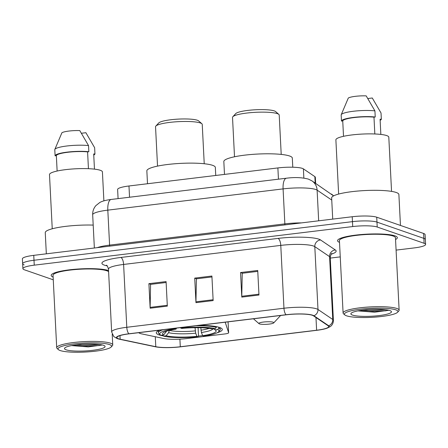 <?xml version="1.0" encoding="UTF-8"?>
<svg xmlns="http://www.w3.org/2000/svg" width="448" height="448" viewBox="0 0 448 448"><rect width="100%" height="100%" fill="white"/><g stroke="black" fill="none" stroke-linecap="round" stroke-linejoin="round"><path stroke-width="0.67" d="M138.785 332.674A18.704 3.153 177.1 0 0 140.146 333.469A18.704 3.153 177.1 0 0 141.68 333.878L163.772 338.52A18.704 3.153 177.1 0 0 186.743 338.57L224.851 333.95A6.233 1.053 177.1 0 0 228.637 332.786A6.233 1.053 177.1 0 0 228.626 332.741L225.204 322.202M159.785 330.131A33.04 5.566 177.1 0 0 156.302 332.842A33.04 5.566 177.1 0 0 158.945 334.852A33.04 5.566 177.1 0 0 163.201 335.866M198.33 336.09A33.04 5.566 177.1 0 0 202.636 335.614M217.05 332.819A33.04 5.566 177.1 0 0 222.303 329.498A33.04 5.566 177.1 0 0 219.66 327.488A33.04 5.566 177.1 0 0 199.097 325.366M118.082 198.621L117.622 189.476A18.704 3.153 -2.9 0 1 128.974 185.987L277.878 167.933A18.704 3.153 -2.9 0 1 303.397 168.868L314.849 176.624A18.704 3.153 -2.9 0 1 315.336 177.29L315.644 183.372M396.088 250.113L414.249 247.912A18.704 3.153 177.1 0 0 425.6 244.423L425.102 234.606A18.704 3.153 177.1 0 0 423.606 233.47L376.723 217.202A18.704 3.153 177.1 0 0 352.218 216.742L33.751 255.349A18.704 3.153 177.1 0 0 22.4 258.832L22.646 263.743A18.704 3.153 177.1 0 0 24.142 264.88M425.6 244.423A18.704 3.153 177.1 0 0 424.105 243.286L377.222 227.018A18.704 3.153 177.1 0 0 352.716 226.559L34.25 265.166L34.003 260.254A18.704 3.153 177.1 0 0 22.646 263.743A18.704 3.153 177.1 0 1 34.003 260.254L352.464 221.648L34.003 260.254L33.751 255.349M377.222 227.018L376.975 222.107A18.704 3.153 177.1 0 0 352.464 221.648A18.704 3.153 177.1 0 1 376.975 222.107L423.858 238.375L376.975 222.107L376.723 217.202M425.354 239.512A18.704 3.153 177.1 0 0 423.858 238.375A18.704 3.153 177.1 0 1 425.354 239.512M395.55 239.512A29.926 5.04 177.1 0 0 397.331 237.664A29.926 5.04 177.1 0 0 394.934 235.85A29.926 5.04 177.1 0 0 361.334 234.539A29.926 5.04 177.1 0 0 337.557 240.694A29.926 5.04 177.1 0 0 339.511 242.351A29.926 5.04 177.1 0 1 337.557 240.694A29.926 5.04 177.1 0 1 361.334 234.539A29.926 5.04 177.1 0 1 394.934 235.85A29.926 5.04 177.1 0 1 397.331 237.664A29.926 5.04 177.1 0 1 395.55 239.512M118.53 338.789A19.947 3.36 -2.9 0 1 116.934 337.579A19.947 3.36 -2.9 0 1 129.046 333.855L286.21 314.804A19.947 3.36 -2.9 0 1 313.432 315.801L328.21 325.808A19.947 3.36 -2.9 0 1 328.726 326.514A19.947 3.36 -2.9 0 1 316.618 330.232L180.292 346.758A19.947 3.36 -2.9 0 1 155.786 346.707L120.165 339.226A19.947 3.36 -2.9 0 1 118.53 338.789M118.07 338.845A20.446 3.444 177.1 0 0 119.745 339.293L155.366 346.774A20.446 3.444 177.1 0 0 156.033 346.903A20.446 3.444 177.1 0 0 180.488 346.83L316.814 330.305A20.446 3.444 177.1 0 0 325.455 328.703A20.446 3.444 177.1 0 0 328.698 325.763L313.919 315.756A20.446 3.444 177.1 0 0 286.02 314.737L128.85 333.788A20.446 3.444 177.1 0 0 118.07 338.845M258.972 295.025L257.729 270.474L240.548 272.558L241.791 297.108L258.972 295.025M257.774 271.382L242.234 273.263L241.774 296.262A4.99 1.887 83.1 0 0 241.791 297.108M242.497 273.235L240.548 272.558M167.328 306.13L166.085 281.585L148.904 283.668L150.147 308.213L167.328 306.13M166.13 282.492L150.59 284.374L150.13 307.373A4.99 1.887 83.1 0 0 150.147 308.213M150.853 284.346L148.904 283.668M213.153 300.58L211.904 276.03L194.723 278.113L195.966 302.663L213.153 300.58M211.954 276.937L196.414 278.818L195.955 301.818A4.99 1.887 83.1 0 0 195.966 302.663M196.678 278.79L194.723 278.113M108.545 270.564A29.926 5.04 177.1 0 0 74.945 269.259A29.926 5.04 177.1 0 0 51.167 275.414A29.926 5.04 177.1 0 0 53.127 277.071A29.926 5.04 177.1 0 1 51.167 275.414A29.926 5.04 177.1 0 1 74.945 269.259A29.926 5.04 177.1 0 1 108.545 270.564M34.25 265.166A18.704 3.153 177.1 0 0 22.898 268.654A18.704 3.153 177.1 0 0 24.394 269.791L53.267 279.81M330.254 258.093L340.25 256.883M109.413 344.557A26.807 4.519 177.1 0 0 77.09 343.594A26.807 4.519 177.1 0 0 58.447 349.653A26.807 4.519 177.1 0 0 60.155 350.532A26.807 4.519 177.1 0 0 87.987 351.876A26.807 4.519 177.1 0 0 111.205 346.982A26.807 4.519 177.1 0 0 109.413 344.557M111.205 346.982L112.37 345.727A28.056 4.726 177.1 0 0 112.745 344.898A28.056 4.726 177.1 0 0 110.499 343.19A28.056 4.726 177.1 0 0 78.999 341.964A28.056 4.726 177.1 0 0 56.706 347.738A28.056 4.726 177.1 0 0 57.159 348.522L58.447 349.653M108.601 271.673A28.056 4.726 177.1 0 0 106.831 270.771A28.056 4.726 177.1 0 0 75.331 269.545A28.056 4.726 177.1 0 0 53.038 275.318L56.706 347.738M93.201 225.092A33.667 5.673 177.1 0 0 45.259 232.641L46.329 253.82M103.886 200.861L102.418 171.903A26.494 4.463 177.1 0 0 100.302 170.296A26.494 4.463 177.1 0 0 70.549 169.137A26.494 4.463 177.1 0 0 49.493 174.586L52.242 228.782M66.108 349.81A20.328 3.427 177.1 0 0 90.625 350.543A20.328 3.427 177.1 0 0 104.759 345.946A20.328 3.427 177.1 0 0 103.46 345.279A20.328 3.427 177.1 0 0 82.359 344.26A20.328 3.427 177.1 0 0 64.753 347.973A20.328 3.427 177.1 0 0 66.108 349.81M71.557 345.593L88.239 346.903L101.954 345.055M81.463 133.252L85.898 132.714L94.64 147.711L94.948 153.849L93.699 154L94.461 169.142M93.75 155.064A19.947 3.36 177.1 0 0 94.948 153.849M88.441 168.689L87.59 151.883A18.704 3.153 177.1 0 0 67.698 152.292A18.704 3.153 177.1 0 0 56.353 155.669L57.131 171.03M87.59 151.883L88.844 151.732L88.53 145.594L79.794 130.598A12.471 2.1 177.1 0 0 61.908 132.765L54.835 149.436A19.947 3.36 177.1 0 0 54.79 149.682L55.098 155.82L56.353 155.669M88.53 145.594A19.947 3.36 177.1 0 0 67.564 145.908A19.947 3.36 177.1 0 0 54.835 149.436M88.844 151.732A19.947 3.36 177.1 0 0 67.211 152.124A19.947 3.36 177.1 0 0 55.098 155.82M99.686 344.484L82.303 345.307L76.154 344.865M102.082 344.898L99.305 345.531L82.354 346.282L72.867 345.358M204.232 163.744L202.238 124.387A23.38 3.937 177.1 0 0 201.858 123.732L198.638 120.91A20.261 3.416 177.1 0 0 197.35 120.249A20.261 3.416 177.1 0 0 176.31 119.23A20.261 3.416 177.1 0 0 158.766 122.931L155.848 126.062A23.38 3.937 177.1 0 0 155.54 126.756L157.534 166.107M201.858 123.732A23.38 3.937 177.1 0 0 200.368 122.97A23.38 3.937 177.1 0 0 176.098 121.794A23.38 3.937 177.1 0 0 155.848 126.062M200.805 327.746L201.398 332.5L202.658 335.67A26.807 4.519 177.1 0 0 215.706 330.288A26.807 4.519 177.1 0 0 215.046 329.857L217.7 329.532L218.786 328.166L218.742 327.202M198.083 327.69L198.486 335.698L198.061 336.756A29.674 5.001 177.1 0 1 163.475 336.106L166.124 335.787A26.807 4.519 177.1 0 0 196.93 336.364L195.67 333.194L195.042 327.701M169.333 330.383L168.599 332.685L166.124 335.787M215.746 175.465L215.337 167.412A34.289 5.779 177.1 0 0 212.598 165.329A34.289 5.779 177.1 0 0 174.098 163.828A34.289 5.779 177.1 0 0 146.849 170.878L147.504 183.742M180.505 327.617L180.667 328.037A29.674 5.001 177.1 0 1 215.258 328.686L216.345 327.32A30.923 5.208 177.1 0 0 195.927 325.746M216.345 327.32L216.311 326.637M202.658 335.67L203.79 336.062A29.674 5.001 177.1 0 0 218.607 331.772L219.778 330.518A30.923 5.208 177.1 0 0 220.186 329.605A30.923 5.208 177.1 0 0 218.786 328.166M218.607 331.772A29.674 5.001 177.1 0 0 217.7 329.532M163.475 336.106L162.26 335.02M215.258 328.686L212.604 329.006A26.807 4.519 177.1 0 0 181.798 328.429L180.667 328.037M196.93 336.364L198.061 336.756M215.046 329.857L213.92 328.849M162.954 329.745A30.923 5.208 177.1 0 0 158.418 332.735A30.923 5.208 177.1 0 0 158.922 333.603L160.205 334.729A29.674 5.001 177.1 0 0 161.028 335.261L163.682 334.942L166.589 331.139M174.776 328.311L174.944 328.731A29.674 5.001 177.1 0 0 160.205 334.729M174.944 328.731L176.07 329.123A26.807 4.519 177.1 0 0 162.949 332.965A26.807 4.519 177.1 0 0 163.682 334.942M176.49 328.104L176.07 329.123M281.21 154.409L279.216 115.058A23.38 3.937 177.1 0 0 278.841 114.402L275.621 111.58A20.261 3.416 177.1 0 0 274.327 110.914A20.261 3.416 177.1 0 0 253.294 109.894A20.261 3.416 177.1 0 0 235.743 113.596L232.831 116.732A23.38 3.937 177.1 0 0 232.518 117.421L234.511 156.778M278.841 114.402A23.38 3.937 177.1 0 0 277.346 113.635A23.38 3.937 177.1 0 0 253.075 112.459A23.38 3.937 177.1 0 0 232.831 116.732M273.218 322.23A7.482 1.26 177.1 0 0 264.197 321.961A7.482 1.26 177.1 0 0 258.994 323.652A7.482 1.26 177.1 0 0 259.47 323.898A7.482 1.26 177.1 0 0 267.238 324.274A7.482 1.26 177.1 0 0 273.717 322.907A7.482 1.26 177.1 0 0 273.218 322.23M292.785 167.222L292.32 158.077A34.289 5.779 177.1 0 0 289.576 155.994A34.289 5.779 177.1 0 0 251.082 154.498A34.289 5.779 177.1 0 0 223.832 161.549L224.482 174.406M395.802 309.842A26.807 4.519 177.1 0 0 363.474 308.874A26.807 4.519 177.1 0 0 344.831 314.933A26.807 4.519 177.1 0 0 346.545 315.812A26.807 4.519 177.1 0 0 374.377 317.162A26.807 4.519 177.1 0 0 397.589 312.262A26.807 4.519 177.1 0 0 395.802 309.842M397.589 312.262L398.759 311.007A28.056 4.726 177.1 0 0 399.129 310.178A28.056 4.726 177.1 0 0 396.883 308.476A28.056 4.726 177.1 0 0 365.389 307.25A28.056 4.726 177.1 0 0 343.095 313.018A28.056 4.726 177.1 0 0 343.543 313.807L344.831 314.933M399.129 310.178L395.461 237.759A28.056 4.726 177.1 0 0 393.215 236.057A28.056 4.726 177.1 0 0 361.715 234.83A28.056 4.726 177.1 0 0 339.422 240.598L343.095 313.018M400.456 225.434L398.888 194.516A33.667 5.673 177.1 0 0 396.194 192.472A33.667 5.673 177.1 0 0 358.394 190.999A33.667 5.673 177.1 0 0 331.643 197.921L332.718 219.106M391.552 191.386L388.802 137.189A26.494 4.463 177.1 0 0 386.686 135.576A26.494 4.463 177.1 0 0 356.938 134.422A26.494 4.463 177.1 0 0 335.882 139.871L338.626 194.068M352.498 315.09A20.328 3.427 177.1 0 0 377.009 315.823A20.328 3.427 177.1 0 0 391.149 311.231A20.328 3.427 177.1 0 0 389.85 310.565A20.328 3.427 177.1 0 0 368.743 309.54A20.328 3.427 177.1 0 0 351.142 313.258A20.328 3.427 177.1 0 0 352.498 315.09M357.941 310.878L374.629 312.189L388.343 310.341M367.847 98.538L372.288 98L381.024 112.997L381.338 119.129L380.083 119.286L380.85 134.422M380.139 120.344A19.947 3.36 177.1 0 0 381.338 119.129M374.83 133.974L373.979 117.163A18.704 3.153 177.1 0 0 354.088 117.578A18.704 3.153 177.1 0 0 342.737 120.954L343.515 136.315M373.979 117.163L375.234 117.012L374.92 110.874L366.184 95.878A12.471 2.1 177.1 0 0 348.298 98.05L341.225 114.722A19.947 3.36 177.1 0 0 341.174 114.968L341.488 121.106L342.737 120.954M374.92 110.874A19.947 3.36 177.1 0 0 353.954 111.188A19.947 3.36 177.1 0 0 341.225 114.722M375.234 117.012A19.947 3.36 177.1 0 0 353.595 117.404A19.947 3.36 177.1 0 0 341.488 121.106M386.075 309.764L368.687 310.587L362.538 310.15M388.472 310.184L385.689 310.817L368.738 311.562L359.251 310.638M129.545 197.232L128.974 185.987M315.179 183.053L314.849 176.624M303.862 178.074L303.397 168.868M278.449 179.183L277.878 167.933M228.626 332.741L228.077 321.854L228.637 332.786M331.75 200.049L317.111 190.137A24.937 4.2 177.1 0 0 315.767 189.504A24.937 4.2 177.1 0 0 283.086 188.894L107.817 210.14A24.937 4.2 177.1 0 0 92.68 214.794C92.562 211.316 93.626 208.264 95.878 205.621L99.786 202.507C102.099 201.146 105.902 200.127 111.199 199.455L286.468 178.209A12.471 4.721 -96.9 0 0 283.086 188.894L284.861 223.877A24.937 4.2 -2.9 0 1 301.538 222.886M109.57 246.154A3.119 1.182 83.1 0 0 109.592 245.123L107.817 210.14A12.471 4.721 -96.9 0 1 111.199 199.455M318.668 220.808L317.111 190.137A12.471 11.995 -55.9 0 0 311.976 180.886L333.592 195.871M97.306 247.643A24.937 4.2 -2.9 0 1 109.592 245.123L284.861 223.877A3.119 1.182 83.1 0 1 284.838 224.907M352.218 216.742L352.716 226.559M423.606 233.47L424.105 243.286M333.547 195.899A12.471 11.995 -55.9 0 0 331.447 194.074M107.156 265.882L106.982 265.849A31.17 5.253 -2.9 0 1 120.854 257.454L278.023 238.403A6.233 2.363 -96.9 0 1 280.778 245.386L123.609 264.443A24.937 4.2 177.1 0 0 108.472 269.091C107.604 266.33 106.915 265.054 106.406 265.266M278.023 238.403A31.17 5.253 -2.9 0 1 318.875 239.17A31.17 5.253 -2.9 0 1 320.555 239.96L335.334 249.967A31.17 5.253 -2.9 0 1 331.212 254.201M313.454 246.002A24.937 4.2 177.1 0 0 280.778 245.386L283.959 308.235A24.937 4.2 -2.9 0 1 317.985 309.478L332.763 319.486A24.937 4.2 -2.9 0 1 333.407 320.37L330.226 257.522A24.937 4.2 177.1 0 0 329.582 256.637L314.804 246.63A24.937 4.2 177.1 0 0 313.454 246.002M119.448 339.226A6.233 5.174 -78.1 0 0 119.627 339.27A6.233 5.174 -78.1 0 0 119.745 339.293M328.698 325.763A6.233 5.998 -55.9 0 0 332.763 319.486L329.582 256.637A6.233 5.998 124.1 0 1 335.334 249.967M313.919 315.756A6.233 5.998 -55.9 0 0 317.985 309.478L314.804 246.63A6.233 5.998 124.1 0 1 320.555 239.96M286.02 314.737A6.233 2.363 -96.9 0 1 283.959 308.235L126.79 327.286A6.233 2.363 83.1 0 0 128.85 333.788M156.033 346.903L117.331 338.649L113.77 336.554L111.653 331.94A24.937 4.2 -2.9 0 1 126.79 327.286L123.609 264.443A6.233 2.363 -96.9 0 0 120.854 257.454M316.618 330.232L315.974 317.52M120.165 339.226L119.98 335.608M155.786 346.707L155.282 336.734M180.292 346.758L179.906 339.158M213.108 299.74L195.955 301.818M167.283 305.295L150.13 307.373M258.927 294.185L241.774 296.262M200.928 330.204A23.066 3.886 177.1 0 0 209.154 328.378M169.338 330.411A23.066 3.886 177.1 0 0 195.199 330.898M201.398 332.5A23.979 4.038 177.1 0 0 212.974 328.961M168.599 332.685A23.979 4.038 177.1 0 0 195.67 333.194M165.631 331.47A23.979 4.038 177.1 0 0 166.158 331.839M286.468 178.209C294.745 177.134 302.058 177.436 308.398 179.116L311.976 180.886M92.68 214.794L94.36 248.002M325.455 328.703L329.963 326.777C330.792 326.306 333.346 324.447 333.407 320.37M22.898 268.654L22.646 263.743M111.653 331.94L108.472 269.091M330.226 257.522C330.809 254.688 331.363 253.35 331.895 253.506M112.207 334.292L112.745 344.898M220.086 327.645L220.186 329.605M158.323 330.775L158.418 332.735M258.994 323.652L253.439 318.78M273.717 322.907L280.627 315.482"/></g></svg>
